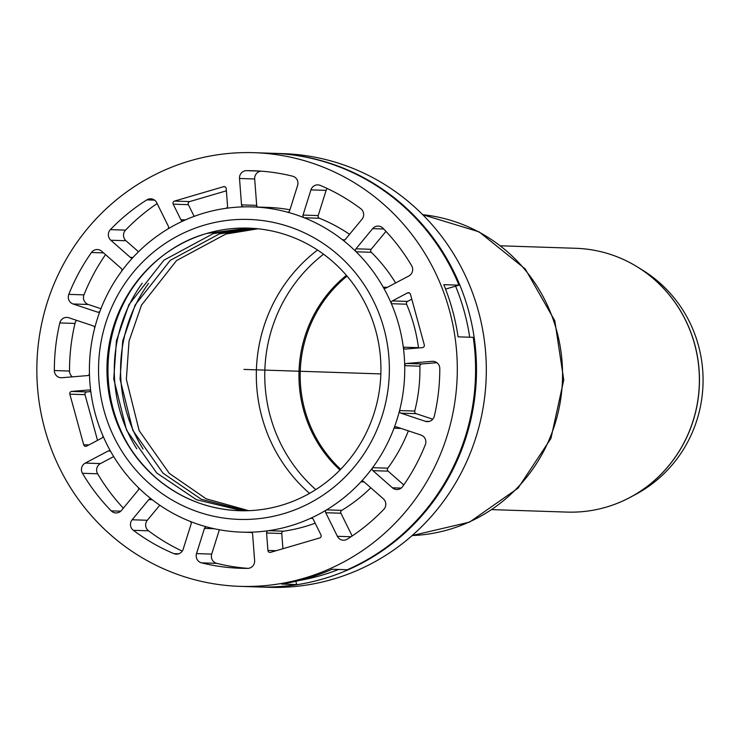 <?xml version="1.0" encoding="UTF-8"?>
<svg xmlns="http://www.w3.org/2000/svg" width="740" height="740" viewBox="0 0 740 740"><rect width="100%" height="100%" fill="white"/><g stroke="black" fill="none" stroke-linecap="round" stroke-linejoin="round"><path stroke-width="1.11" d="M347.042 276.131A126.188 122.285 -88.1 0 0 340.687 469.289M598.549 509.12A131.951 127.863 -88.1 0 0 606.319 507.113A131.951 127.863 -88.1 0 0 630.48 497.197C610.602 507.77 589.493 512.737 567.145 512.099A131.979 127.891 91.9 0 0 606.208 507.141A131.979 127.891 91.9 0 0 698.449 364.062A131.979 127.891 91.9 0 0 575.822 248.289C598.16 249.121 618.908 255.467 638.047 267.325L643.328 270.627A128.362 124.385 91.9 0 1 703 384.522A128.362 124.385 91.9 0 1 635.965 494.246L630.48 497.197A131.951 127.863 -88.1 0 0 699.393 384.402A131.951 127.863 -88.1 0 0 638.047 267.325A131.951 127.863 -88.1 0 0 606.966 253.33M258.676 586.968A216.95 210.225 -88.1 0 0 259.13 586.987A216.95 210.225 -88.1 0 0 476.375 377.067A216.95 210.225 -88.1 0 0 273.393 153.319A216.95 210.225 -88.1 0 0 272.949 153.31M259.13 586.987L268.944 587.31A216.95 210.225 -88.1 0 0 486.189 377.391A216.95 210.225 -88.1 0 0 283.207 153.643L273.393 153.319M298.988 580.539A213.333 206.728 -88.1 0 0 338.615 569.458M469.687 337.218A213.333 206.728 -88.1 0 0 455.581 286.167M295.815 581.298L296.712 584.572L281.542 584.073A216.95 210.225 -88.1 0 0 332.121 569.245L347.3 569.745A216.95 210.225 -88.1 0 0 473.249 337.338L458.079 336.839A216.95 210.225 -88.1 0 0 443.806 284.669L458.985 285.168L445.572 289.1M239.936 586.357A216.95 210.225 -88.1 0 0 457.181 376.438A216.95 210.225 -88.1 0 0 254.199 152.69A216.95 210.225 -88.1 0 0 44.733 428.858A216.95 210.225 -88.1 0 0 239.936 586.357L258.232 586.959A216.95 210.225 -88.1 0 0 296.712 584.572M458.985 285.168A216.95 210.225 -88.1 0 0 272.496 153.291L254.199 152.69M83.685 444.768L69.847 394.17A2.174 2.1 91.9 0 1 71.706 391.414L88.587 389.999A2.174 2.1 91.9 0 1 90.844 391.867A162.717 157.676 -88.1 0 0 95.312 414.03A162.717 157.676 -88.1 0 0 102.731 435.324A2.174 2.1 91.9 0 1 101.759 438.136L86.663 446.109A2.174 2.1 91.9 0 1 83.685 444.768L88.874 444.934M97.523 440.374L85.017 394.661A2.174 2.1 91.9 0 1 86.876 391.913L90.779 391.58M91.483 252.497A7.234 7.012 91.9 0 1 101.695 251.249L121.212 268.398A2.174 2.1 91.9 0 1 121.517 271.358A162.717 157.676 -88.1 0 0 100.122 310.828A2.174 2.1 91.9 0 1 97.514 312.114L73.112 303.983A7.234 7.012 91.9 0 1 68.792 294.372A198.875 192.705 91.9 0 1 91.483 252.497L103.572 252.895M100.945 308.7L88.282 304.482A7.234 7.012 91.9 0 1 83.972 294.871A198.875 192.705 91.9 0 1 105.533 254.615M383.755 509.416A198.875 192.705 91.9 0 1 347.282 539.173A7.234 7.012 91.9 0 1 337.394 536.297L325.748 512.727A2.174 2.1 91.9 0 1 326.562 509.869A162.717 157.676 -88.1 0 0 360.944 481.823A2.174 2.1 91.9 0 1 363.83 481.666L383.339 498.816A7.234 7.012 91.9 0 1 383.755 509.416M352.166 535.982L340.918 513.227A2.174 2.1 91.9 0 1 341.732 510.369A162.717 157.676 -88.1 0 0 370.796 487.799M248.011 568.376A198.875 192.705 91.9 0 1 216.709 563.353A7.234 7.012 91.9 0 1 211.705 554.103L219.364 529.757M201.539 562.853A7.234 7.012 91.9 0 1 196.526 553.603L204.453 528.406A2.174 2.1 91.9 0 1 206.987 526.973A162.717 157.676 -88.1 0 0 241.721 532.143A162.717 157.676 -88.1 0 0 250.471 532.19A2.174 2.1 91.9 0 1 252.608 534.178L254.625 560.568A7.234 7.012 91.9 0 1 247.66 568.385A198.875 192.705 91.9 0 1 240.528 568.283A198.875 192.705 91.9 0 1 201.539 562.853L216.709 563.353M439.782 368.492A198.875 192.705 91.9 0 1 434.325 416.111A7.234 7.012 91.9 0 1 425.352 421.3L400.95 413.17A2.174 2.1 91.9 0 1 399.563 410.561A162.717 157.676 -88.1 0 0 404.706 365.671A2.174 2.1 91.9 0 1 406.649 363.46L432.225 361.324A7.234 7.012 91.9 0 1 439.782 368.492M432.752 419.21L416.121 413.669A2.174 2.1 91.9 0 1 414.742 411.052A162.717 157.676 -88.1 0 0 419.885 366.171A2.174 2.1 91.9 0 1 421.819 363.96L436.924 362.702M382.913 228.179A198.875 192.705 91.9 0 1 411.68 265.762A7.234 7.012 91.9 0 1 408.868 275.964L386.012 288.036A2.174 2.1 91.9 0 1 383.237 287.203A162.717 157.676 -88.1 0 0 356.125 251.785A2.174 2.1 91.9 0 1 355.986 248.807L372.646 228.632A7.234 7.012 91.9 0 1 382.913 228.179M395.623 282.967A162.717 157.676 -88.1 0 0 371.304 252.285A2.174 2.1 91.9 0 1 371.156 249.306L385.975 231.38M241.527 204.869L239.51 178.479A7.234 7.012 91.9 0 1 246.475 170.662A198.875 192.705 91.9 0 1 253.607 170.755A198.875 192.705 91.9 0 1 292.596 176.194A7.234 7.012 91.9 0 1 297.61 185.444L289.682 210.641A2.174 2.1 91.9 0 1 287.148 212.075A162.717 157.676 -88.1 0 0 252.414 206.895A162.717 157.676 -88.1 0 0 243.664 206.858A2.174 2.1 91.9 0 1 241.527 204.869L256.697 205.369L254.68 178.978A7.234 7.012 91.9 0 1 261.294 171.171M257.742 207.071A2.174 2.1 91.9 0 1 256.697 205.369M289.95 209.79A162.717 157.676 -88.1 0 0 267.593 207.394L252.414 206.895M174.492 201.086L223.554 186.693A2.174 2.1 91.9 0 1 226.218 188.608L227.55 206.035A2.174 2.1 91.9 0 1 225.737 208.356A162.717 157.676 -88.1 0 0 183.594 220.714A2.174 2.1 91.9 0 1 180.875 219.725L173.188 204.166A2.174 2.1 91.9 0 1 174.492 201.086L189.662 201.585L226.385 190.818M194.148 216.367L188.358 204.666A2.174 2.1 91.9 0 1 189.662 201.585M182.244 551.115A198.875 192.705 91.9 0 1 148.518 530.811A7.234 7.012 91.9 0 1 147.325 520.276L159.775 505.207M173.872 553.64A198.875 192.705 91.9 0 1 133.339 530.312A7.234 7.012 91.9 0 1 132.146 519.776L148.805 499.611A2.174 2.1 91.9 0 1 151.681 499.287A162.717 157.676 -88.1 0 0 189.884 521.274A2.174 2.1 91.9 0 1 191.124 523.966L183.196 549.163A7.234 7.012 91.9 0 1 173.872 553.64L178.747 553.798M371.304 252.285L356.125 251.785A162.717 157.676 -88.1 0 0 342.454 239.76A162.717 157.676 -88.1 0 0 304.251 217.773A2.174 2.1 91.9 0 1 303.012 215.081L310.939 189.884A7.234 7.012 91.9 0 1 320.263 185.407A198.875 192.705 91.9 0 1 360.796 208.736A7.234 7.012 91.9 0 1 361.99 219.262L345.33 239.436A2.174 2.1 91.9 0 1 342.454 239.76L344.886 239.843M349.539 234.34A162.717 157.676 -88.1 0 0 319.421 218.272A2.174 2.1 91.9 0 1 318.191 215.581L326.118 190.383A7.234 7.012 91.9 0 1 327.062 188.432M410.45 294.279L424.288 344.877A2.174 2.1 91.9 0 1 422.429 347.634L405.548 349.049A2.174 2.1 91.9 0 1 403.3 347.18A162.717 157.676 -88.1 0 0 391.404 303.714A2.174 2.1 91.9 0 1 392.376 300.912L407.472 292.938A2.174 2.1 91.9 0 1 410.45 294.279M418.526 347.957A2.174 2.1 91.9 0 1 418.47 347.68A162.717 157.676 -88.1 0 0 406.584 304.214A2.174 2.1 91.9 0 1 407.555 301.411L411.782 299.173M425.343 444.675A198.875 192.705 91.9 0 1 402.653 486.55A7.234 7.012 91.9 0 1 392.44 487.799L372.932 470.649A2.174 2.1 91.9 0 1 372.618 467.689A162.717 157.676 -88.1 0 0 394.013 428.22A2.174 2.1 91.9 0 1 396.621 426.934L421.023 435.065A7.234 7.012 91.9 0 1 425.343 444.675M403.781 484.931L388.102 471.149A2.174 2.1 91.9 0 1 387.797 468.189A162.717 157.676 -88.1 0 0 408.369 430.846M267.917 550.44L266.585 533.013A2.174 2.1 91.9 0 1 268.398 530.691A162.717 157.676 -88.1 0 0 310.541 518.333A2.174 2.1 91.9 0 1 313.261 519.323L320.947 534.881A2.174 2.1 91.9 0 1 319.643 537.962L270.581 552.345A2.174 2.1 91.9 0 1 267.917 550.44L276.177 550.708M282.921 548.729L281.755 533.512A2.174 2.1 91.9 0 1 283.568 531.191A162.717 157.676 -88.1 0 0 315.166 523.18M167.573 229.178A162.717 157.676 -88.1 0 0 133.191 257.224A2.174 2.1 91.9 0 1 130.305 257.381L110.797 240.232A7.234 7.012 91.9 0 1 110.38 229.631A198.875 192.705 91.9 0 1 146.853 199.874A7.234 7.012 91.9 0 1 156.741 202.751L168.387 226.311A2.174 2.1 91.9 0 1 167.573 229.178A162.717 157.676 -88.1 0 1 183.594 220.714M138.51 251.748L125.967 240.731A7.234 7.012 91.9 0 1 125.55 230.131A198.875 192.705 91.9 0 1 157.139 203.556M72.381 376.845A7.234 7.012 91.9 0 1 69.523 371.045A198.875 192.705 91.9 0 1 74.981 323.436A7.234 7.012 91.9 0 1 76.553 320.337M54.353 370.546A198.875 192.705 91.9 0 1 59.81 322.936A7.234 7.012 91.9 0 1 68.783 317.747L93.184 325.878A2.174 2.1 91.9 0 1 94.572 328.486A162.717 157.676 -88.1 0 0 89.429 373.367A2.174 2.1 91.9 0 1 87.487 375.587L61.91 377.724A7.234 7.012 91.9 0 1 54.353 370.546L69.523 371.045M123.34 508.167A198.875 192.705 91.9 0 1 97.634 473.785A7.234 7.012 91.9 0 1 100.437 463.582L113.683 456.58M82.455 473.286A7.234 7.012 91.9 0 1 85.267 463.083L108.123 451.012A2.174 2.1 91.9 0 1 110.898 451.844A162.717 157.676 -88.1 0 0 138.01 487.262A2.174 2.1 91.9 0 1 138.149 490.241L121.49 510.406A7.234 7.012 91.9 0 1 111.222 510.868A198.875 192.705 91.9 0 1 82.455 473.286L97.634 473.785M89.429 373.367A162.717 157.676 -88.1 0 0 90.844 391.867M100.122 310.828A162.717 157.676 -88.1 0 0 94.572 328.486M133.191 257.224A162.717 157.676 -88.1 0 0 121.517 271.358M243.664 206.858A162.717 157.676 -88.1 0 0 225.737 208.356M319.421 218.272L304.251 217.773A162.717 157.676 -88.1 0 0 287.148 212.075L288.082 212.103M406.584 304.214L391.404 303.714A162.717 157.676 -88.1 0 0 383.237 287.203L387.335 287.342M419.885 366.171L404.706 365.671A162.717 157.676 -88.1 0 0 403.3 347.18L418.47 347.68M401.182 428.451L394.013 428.22A162.717 157.676 -88.1 0 0 399.563 410.561L414.742 411.052M364.126 481.925L360.944 481.823A162.717 157.676 -88.1 0 0 372.618 467.689L387.797 468.189M312.363 518.389L310.541 518.333A162.717 157.676 -88.1 0 0 326.562 509.869L341.732 510.369M250.703 532.19L250.471 532.19A162.717 157.676 -88.1 0 0 268.398 530.691L283.568 531.191M189.884 521.274A162.717 157.676 -88.1 0 0 206.987 526.973M138.01 487.262A162.717 157.676 -88.1 0 0 151.681 499.287M102.731 435.324A162.717 157.676 -88.1 0 0 110.898 451.844M103.998 410.46A150.054 145.41 -88.1 0 0 348.115 473.896A150.054 145.41 -88.1 0 0 279.72 223.906A150.054 145.41 -88.1 0 0 103.998 410.46M206.747 233.452A141.358 136.983 -88.1 0 0 107.948 386.706A141.358 136.983 -88.1 0 0 239.298 510.702A141.358 136.983 -88.1 0 0 380.85 373.922A141.358 136.983 -88.1 0 0 248.594 228.133A141.358 136.983 -88.1 0 0 206.747 233.452M339.975 470.02A126.799 122.868 91.9 0 1 346.385 275.354M380.85 373.922L243.941 369.417M69.847 394.17L85.017 394.661M71.706 391.414L86.876 391.913M88.587 389.999L89.068 390.017M97.514 312.114L98.679 312.151M68.792 294.372L83.972 294.871M73.112 303.983L88.282 304.482M337.394 536.297L351.028 536.75M325.748 512.727L340.918 513.227M196.526 553.603L211.705 554.103M204.453 528.406L214.193 528.721M425.352 421.3L429.228 421.421M400.95 413.17L416.121 413.669M432.225 361.324L433.797 361.379M406.649 363.46L421.819 363.96M372.646 228.632L383.709 229.002M355.986 248.807L371.156 249.306M239.51 178.479L254.68 178.978M246.475 170.662L260.73 171.134M223.554 186.693L224.831 186.739M173.188 204.166L188.358 204.666M180.875 219.725L185.481 219.873M133.339 530.312L148.518 530.811M132.146 519.776L147.325 520.276M148.805 499.611L152.246 499.722M303.012 215.081L318.191 215.581M310.939 189.884L326.118 190.383M407.472 292.938L409.507 293.012M392.376 300.912L407.555 301.411M392.44 487.799L401.173 488.085M372.932 470.649L388.102 471.149M266.585 533.013L281.755 533.512M130.305 257.381L132.932 257.464M110.797 240.232L125.967 240.731M110.38 229.631L125.55 230.131M146.853 199.874L154.54 200.133M59.81 322.936L74.981 323.436M85.267 463.083L100.437 463.582M108.123 451.012L110.158 451.076M111.222 510.868L120.749 511.183M148.509 283.401A145.188 140.692 -88.1 0 0 143.07 448.995M135.938 282.948A145.188 140.692 -88.1 0 0 130.462 448.57M142.21 283.198A145.188 140.692 -88.1 0 0 136.771 448.792M422.707 214.692A160.904 155.918 91.9 0 1 561.984 360.648A160.904 155.918 91.9 0 1 448.967 529.535A160.904 155.918 91.9 0 1 412.152 535.557L469.539 522.135L518.046 488.132L550.939 438.422L563.76 379.944L554.806 320.753L525.252 268.981L479.095 231.861L422.697 214.692M315.804 489.612A150.775 146.104 91.9 0 1 270.248 416.148A150.775 146.104 91.9 0 1 323.556 254.218M309.524 493.386A155.123 150.312 91.9 0 1 261.96 417.203A155.123 150.312 91.9 0 1 317.534 250.037M575.822 248.289L500.86 245.819M567.145 512.099L492.183 509.638M241.721 532.143L251.563 532.476M258.038 228.78L225.783 234.062L176.546 260.572L141.497 305.121L129.028 341.168L126.355 379.324L139.157 430.634L169.331 473.406L206.09 498.779L248.76 510.683M248.594 228.133L206.876 233.433C146.418 249.944 102.527 313.714 107.43 378.242C110.399 418.257 126.512 451.4 155.779 477.679C180.024 498.372 207.866 509.379 239.298 510.702M251.757 228.281L213.176 233.646L163.947 260.156L128.889 304.714L116.43 340.752L113.757 378.908L126.558 430.218L156.732 472.99L196.368 499.676L242.433 510.766M254.893 228.494L219.475 233.849L170.246 260.369L135.189 304.917L122.729 340.955L120.056 379.121L132.858 430.43L163.031 473.193L201.225 499.232L245.597 510.766"/></g></svg>

